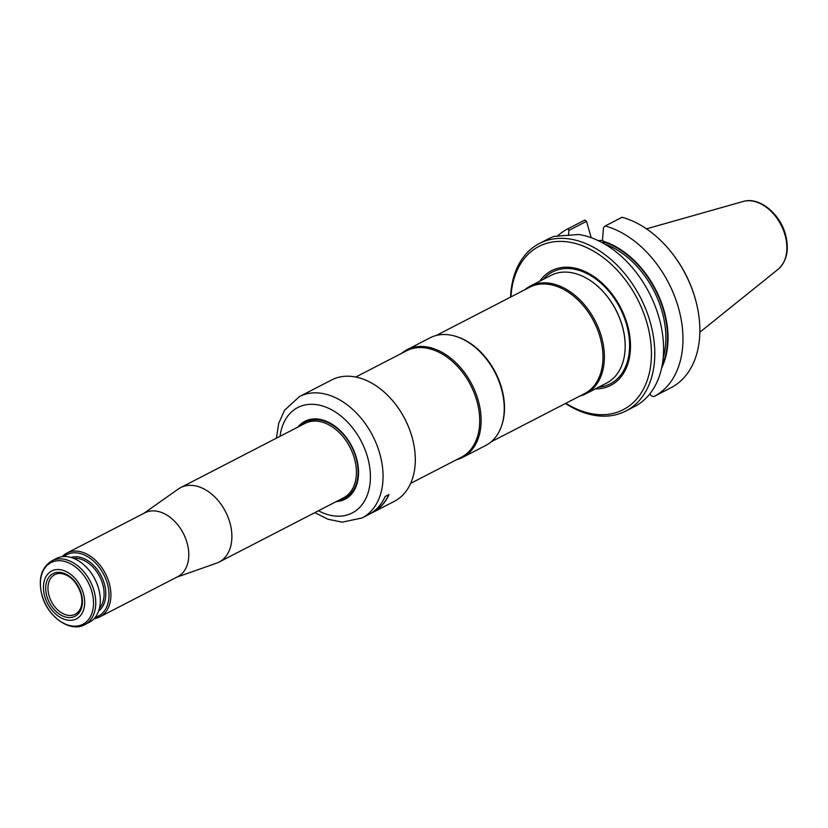 <?xml version="1.0" encoding="UTF-8"?>
<svg xmlns="http://www.w3.org/2000/svg" width="828" height="828" viewBox="0 0 828 828"><rect width="100%" height="100%" fill="white"/><g stroke="black" fill="none" stroke-linecap="round" stroke-linejoin="round"><path stroke-width="1.24" d="M524.724 289.8A60.599 41.793 62.7 0 1 530.199 286.136A60.599 41.793 62.7 0 1 601.438 336.696A60.599 41.793 62.7 0 1 585.789 393.828A60.599 41.793 62.7 0 1 579.631 396.167M585.789 393.828L606.593 383.095A60.599 41.793 -117.3 0 0 624.902 351.993A60.599 41.793 -117.3 0 0 622.242 325.963A60.599 41.793 -117.3 0 0 586.959 278.477A60.599 41.793 -117.3 0 0 551.003 275.393L530.199 286.136M436.232 335.485L529.713 287.233A59.854 41.276 62.7 0 1 600.072 337.172A59.854 41.276 62.7 0 1 584.609 393.59L491.128 441.841M401.487 353.411A60.599 41.793 62.7 0 1 406.962 349.747L430.063 337.824A60.599 41.793 62.7 0 1 455.058 336.147L455.928 336.406A59.854 41.276 62.7 0 1 501.602 387.99A59.854 41.276 62.7 0 1 501.789 425.25L501.499 426.109A60.599 41.793 62.7 0 1 485.653 445.516L462.552 457.439A60.599 41.793 62.7 0 1 456.383 459.778M455.058 336.147A60.599 41.793 62.7 0 1 501.302 388.384A60.599 41.793 62.7 0 1 501.499 426.109M406.962 349.747A60.599 41.793 62.7 0 1 478.191 400.307A60.599 41.793 62.7 0 1 462.552 457.439M355.75 377.019L406.465 350.844A59.854 41.276 62.7 0 1 476.824 400.783A59.854 41.276 62.7 0 1 461.372 457.211L410.647 483.386M595.342 388.901A64.512 44.484 -117.3 0 0 620.638 307.643A64.512 44.484 -117.3 0 0 539.752 281.199M568.525 235.494L568.929 230.412L586.514 221.335L591.192 237.698L586.514 221.335L584.765 220.093A94.257 65.008 62.7 0 0 584.465 220.238A94.257 65.008 62.7 0 0 584.175 220.383M649.814 393.931L651.305 395.743L653.768 396.622A94.257 65.008 62.7 0 0 654.058 396.477A94.257 65.008 62.7 0 0 678.329 307.385A94.257 65.008 62.7 0 0 605.154 225.982L622.045 217.267A94.257 65.008 62.7 0 1 669.521 250.046A94.257 65.008 62.7 0 1 695.913 301.175A94.257 65.008 62.7 0 1 670.939 387.763A94.257 65.008 62.7 0 1 670.649 387.908M669.521 250.046L669.997 250.615A91.867 63.352 62.7 0 1 695.717 300.45L695.913 301.175M602.67 242.925L603.281 242.604L602.515 239.903L603.146 241.186A81.144 55.952 62.7 0 1 661.665 367.86M603.146 241.186L604.575 243.97L603.281 242.604M598.209 240.637L602.629 240.306M557.203 236.332A94.257 65.008 62.7 0 1 567.584 228.952A94.257 65.008 62.7 0 1 567.873 228.807L584.765 220.093M568.929 230.412L567.873 228.807M605.154 225.982L603.467 227.803L602.515 239.903M510.565 297.107A94.257 65.008 62.7 0 1 539.411 243.494L548.208 238.95A94.257 65.008 62.7 0 1 554.305 236.353L578.844 234.5A94.257 65.008 62.7 0 1 659.016 317.61A94.257 65.008 62.7 0 1 634.672 406.476L625.875 411.019A94.257 65.008 62.7 0 1 565.472 403.474M539.411 243.494A94.257 65.008 62.7 0 1 650.218 322.154A94.257 65.008 62.7 0 1 625.875 411.019M510.938 296.921A91.867 63.352 62.7 0 1 570.906 242.438A91.867 63.352 62.7 0 1 646.968 323.075A91.867 63.352 62.7 0 1 634.165 401.725A91.867 63.352 62.7 0 1 565.845 403.277M388.818 494.606A68.155 46.999 62.7 0 1 372.621 512.356L371.544 512.915M314.857 512.625L327.836 519.197L342.171 522.157L362.095 517.966L368.843 514.478A68.3 47.103 62.7 0 0 385.165 496.5L389.015 494.513A68.3 47.103 62.7 0 1 372.693 512.491A68.3 47.103 62.7 0 1 370.737 513.422M344.489 435.207A43.387 29.922 -117.3 0 0 305.377 421.545A43.387 29.922 -117.3 0 0 299.146 426.441M337.576 500.899A43.387 29.922 -117.3 0 0 345.183 498.653A43.387 29.922 -117.3 0 0 356.692 458.867M336.292 501.561A43.843 30.232 -117.3 0 0 356.713 458.929A43.843 30.232 -117.3 0 0 356.423 457.874A43.843 30.232 -117.3 0 0 344.438 435.155A43.843 30.232 -117.3 0 0 297.863 427.103M362.095 517.966A68.3 47.103 -117.3 0 0 379.741 453.568A68.3 47.103 -117.3 0 0 299.446 396.571L331.697 379.928A68.3 47.103 62.7 0 1 393.321 401.518A68.3 47.103 62.7 0 1 412.447 438.571A68.3 47.103 62.7 0 1 394.356 501.313L372.693 512.491M393.404 401.611A67.554 46.585 62.7 0 1 393.476 401.704A67.554 46.585 62.7 0 1 412.385 438.343A67.554 46.585 62.7 0 1 412.416 438.457M299.436 426.296A43.387 29.922 62.7 0 1 305.522 421.473M345.328 498.58A43.387 29.922 62.7 0 1 337.865 500.754M79.498 610.329A22.284 15.37 62.7 0 1 75.307 614.21A22.284 15.37 62.7 0 1 51.357 601.49A22.284 15.37 62.7 0 1 54.855 574.601A22.284 15.37 62.7 0 1 60.454 573.431C69.655 574.684 76.445 581.37 80.844 593.479C82.645 600.445 82.189 606.055 79.498 610.329M81.258 593.635A23.991 16.55 62.7 0 1 61.034 615.152A23.991 16.55 62.7 0 1 49.887 576.019A23.991 16.55 62.7 0 1 81.258 593.635M63.828 556.561A34.559 23.836 62.7 0 1 107.329 583.512A34.559 23.836 62.7 0 1 95.21 617.346M62.131 556.706A35.914 24.768 62.7 0 1 66.944 553.032A35.914 24.768 62.7 0 1 109.161 582.995A35.914 24.768 62.7 0 1 99.888 616.85A35.914 24.768 62.7 0 1 94.102 618.651M84.756 624.664L89.3 622.314A35.914 24.768 -117.3 0 0 98.811 589.329A35.914 24.768 -117.3 0 0 88.751 569.85A35.914 24.768 -117.3 0 0 56.356 558.496L51.822 560.846C41.255 567.604 37.964 579.062 41.959 595.228C47.486 616.653 70.069 632.954 84.756 624.664A35.914 24.768 -117.3 0 0 90.293 581.391A35.914 24.768 -117.3 0 0 51.822 560.846M98.811 589.329L98.698 588.925A34.559 23.836 -117.3 0 0 89.02 570.181L88.751 569.85M83.369 593.469A26.931 18.568 62.7 0 1 60.661 617.626A26.931 18.568 62.7 0 1 48.148 573.7A26.931 18.568 62.7 0 1 83.369 593.469M143.793 513.37L178.248 489.058A41.897 28.887 62.7 0 1 180.607 487.63A41.897 28.887 62.7 0 1 229.853 522.592A41.897 28.887 62.7 0 1 219.037 562.088A41.897 28.887 62.7 0 1 216.501 563.175L176.726 577.188M66.944 553.032L144.838 512.832A35.914 24.768 62.7 0 1 187.056 542.795A35.914 24.768 62.7 0 1 177.782 576.65L99.888 616.85M543.147 279.45A62.959 43.418 62.7 0 1 588.501 274.368A62.959 43.418 62.7 0 1 626.558 324.483A62.959 43.418 62.7 0 1 598.737 387.142M587.052 278.529A60.34 41.617 62.7 0 1 587.135 278.581A60.34 41.617 62.7 0 1 622.273 325.859A60.34 41.617 62.7 0 1 624.923 351.796A60.34 41.617 62.7 0 1 624.912 351.9M784.996 234.976A38.512 26.558 62.7 0 1 778.154 269.266C786.952 261.151 789.394 249.549 785.472 234.459C779.924 213.438 759.09 196.443 743.171 201.473A38.512 26.558 62.7 0 1 784.996 234.976M662.141 365.479A80.502 55.517 -117.3 0 0 603.333 241.817M663.197 357.779A79.302 54.689 -117.3 0 0 604.575 243.97M318.469 510.762A59.326 40.914 -117.3 0 0 367.529 457.035A59.326 40.914 -117.3 0 0 320.084 405.327A59.326 40.914 -117.3 0 0 280.04 436.304M42.073 595.322A34.714 23.94 -117.3 0 0 76.269 626.123A34.714 23.94 -117.3 0 0 91.836 591.554A34.714 23.94 -117.3 0 0 57.639 560.753A34.714 23.94 -117.3 0 0 42.073 595.322M73.578 558.341A29.177 20.12 62.7 0 1 102.693 584.206A29.177 20.12 62.7 0 1 99.401 608.363M70.939 557.451A30.377 20.948 62.7 0 1 104.328 583.74A30.377 20.948 62.7 0 1 98.604 611.043M180.607 487.63L305.128 423.356A41.897 28.887 62.7 0 1 354.384 458.308A41.897 28.887 62.7 0 1 343.568 497.804L219.037 562.088M339.221 500.05A42.797 29.508 -117.3 0 0 356.03 457.749A42.797 29.508 -117.3 0 0 300.792 425.592M743.171 201.473L646.482 228.849M778.154 269.266L699.836 332.225M654.058 396.477L670.939 387.763M567.584 228.952L584.465 220.238M299.446 396.571L284.553 410.284L278.684 423.439L276.428 438.167"/></g></svg>
